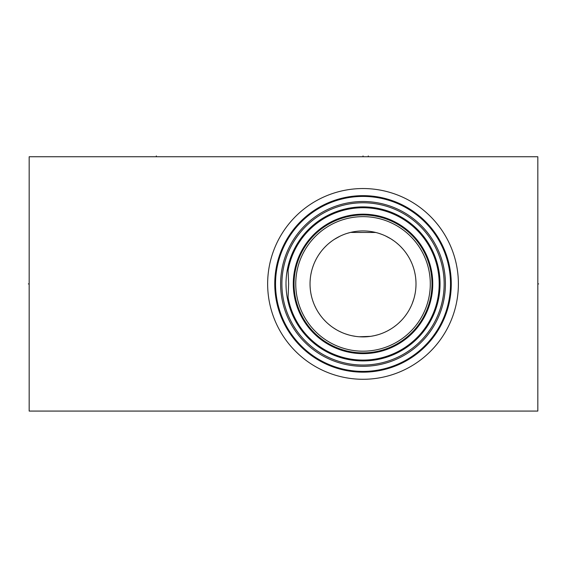 <?xml version="1.0" encoding="UTF-8"?>
<svg xmlns="http://www.w3.org/2000/svg" width="567" height="567" viewBox="0 0 567 567"><rect width="100%" height="100%" fill="white"/><g stroke="black" fill="none" stroke-linecap="round" stroke-linejoin="round"><path stroke-width="0.85" d="M29.172 156.747L29.172 411.075L537.828 411.075L537.828 156.747L29.172 156.747M289.957 222.604A95.376 95.376 0 0 1 424.322 210.853A95.376 95.376 0 0 1 436.08 345.218A95.376 95.376 0 0 1 301.715 356.969A95.376 95.376 0 0 1 289.957 222.604M296.002 227.672A87.488 87.488 0 0 0 306.782 350.93A87.488 87.488 0 0 0 430.041 340.15A87.488 87.488 0 0 0 419.254 216.892A87.488 87.488 0 0 0 296.002 227.672M448.929 300.453L449.043 299.865L448.929 300.453M449.163 299.185L449.298 298.398L449.163 299.185M449.44 297.54L449.56 296.768L449.44 297.54M449.588 296.562L449.737 295.52L449.588 296.562M449.879 294.415L450.014 293.238L449.879 294.415M450.134 292.005L450.241 290.729L450.134 292.005M450.333 289.411L450.411 288.064L450.333 289.411M450.467 286.696L450.496 285.307L450.467 286.696M450.51 283.904L450.496 282.508L450.51 283.904M450.411 279.758L450.333 278.411L450.411 279.758M450.241 277.093L450.134 275.817L450.241 277.093M450.014 274.584L449.879 273.407L450.014 274.584M449.737 272.302L449.588 271.26L449.737 272.302M449.56 271.054L449.44 270.282L449.56 271.054M449.298 269.424L449.163 268.638L449.298 269.424M449.043 267.957L448.929 267.369L449.043 267.957M299.893 230.946A82.399 82.399 0 0 1 415.987 220.79A82.399 82.399 0 0 1 426.143 336.876A82.399 82.399 0 0 1 310.05 347.032A82.399 82.399 0 0 1 299.893 230.946M300.871 231.761A81.131 81.131 0 0 1 415.172 221.761A81.131 81.131 0 0 1 425.172 336.061A81.131 81.131 0 0 1 310.872 346.061A81.131 81.131 0 0 1 300.871 231.761M304.018 234.405A77.02 77.02 0 0 1 412.528 224.908A77.02 77.02 0 0 1 422.018 333.417A77.02 77.02 0 0 1 313.516 342.907A77.02 77.02 0 0 1 304.018 234.405M286.052 281.147L286.2 278.376M286.448 275.612L286.803 272.847M286.994 271.593L287.249 270.09M287.802 267.348L288.461 264.598M288.49 264.484L289.021 262.556M289.22 261.869L290.084 259.162M291.048 256.497L292.097 253.874M292.225 253.584L293.238 251.316M293.295 251.188L294.096 249.544M294.457 248.828L295.726 246.447M295.839 246.241L297.03 244.193M297.073 244.129L298.348 242.088M298.497 241.854L299.589 240.231M299.638 240.16L300.871 238.416M302.034 236.871L303.09 235.539M288.589 303.706L288.079 297.505A76.162 76.162 0 0 0 421.366 332.872A76.162 76.162 0 0 0 411.975 225.567A76.162 76.162 0 0 0 288.079 270.317L288.631 283.911L288.079 297.505M289.85 307.952L290.254 309.157M291.7 312.977L292.317 314.458M293.812 317.711L297.143 323.814M295.166 320.348L297.328 324.111M299.078 326.84L299.929 328.087M300.226 328.513L301.162 329.796M302.303 331.291L302.587 331.66M302.891 332.042L303.338 332.588M303.203 332.425L302.154 331.1M300.999 329.576L298.462 325.919M294.358 318.803L293.316 316.677M292.168 314.104L291.098 311.467M290.127 308.788L289.255 306.067M288.49 303.331L287.823 300.567M287.356 298.299L287.263 297.803M286.81 295.024L286.455 292.253M286.2 289.468L286.002 283.911M290.049 259.268L291.062 256.447M291.899 254.349L292.267 253.477M292.714 252.471L295.946 246.064M296.52 245.057L297.392 243.604M297.42 243.555L298.717 241.521M298.816 241.365L300.014 239.614M300.354 239.132L301.247 237.913M288.589 264.116L288.079 270.317M375.744 232.477L350.491 232.427M379.039 233.406L382.3 234.561M385.432 235.9L390.642 238.7M391.251 239.076L393.93 240.876M396.432 242.789L398.764 244.802M400.933 246.9L402.931 249.062M404.427 250.855L404.767 251.28M406.433 253.541L407.949 255.83M409.317 258.141L409.601 258.665M410.536 260.473L411.621 262.812M412.578 265.158L413.4 267.511M413.775 268.701L414.108 269.857M414.697 272.203L415.172 274.556M415.356 275.64L415.54 276.894M415.795 279.233L415.951 281.523M415.944 286.385L415.774 288.865M415.065 293.834L414.534 296.321M413.867 298.802L412.138 303.777M411.061 306.265L409.828 308.739M408.438 311.198L408.034 311.864M406.886 313.629L405.157 316.039M401.152 320.695L398.87 322.928M396.404 325.054L393.753 327.074M390.911 328.959L387.878 330.703M386.921 331.199L384.681 332.269M382.009 333.375L381.336 333.63M377.849 334.778L374.532 335.629M374.241 335.692L370.846 336.316M370.534 336.359L359.358 336.77M355.736 336.394L352.171 335.77M348.684 334.92L345.296 333.843M342.036 332.567L338.917 331.1M335.962 329.462L333.155 327.676M330.533 325.77L328.087 323.75M325.812 321.638L323.722 319.448M322.857 318.47L321.794 317.201M320.043 314.905L318.456 312.573M315.748 307.838L314.614 305.45M313.615 303.054L312.75 300.659M312.509 299.922L312.013 298.263M311.403 295.861L310.9 293.465M310.744 292.544L310.525 291.077M310.248 288.688L310.085 286.3M310.05 285.272L310.036 283.911M310.092 281.48L310.262 279.035M310.943 274.152L311.46 271.706M312.098 269.261L312.743 267.199M312.871 266.816L313.771 264.364M314.813 261.926L315.996 259.488M318.838 254.668L320.504 252.294M324.352 247.687L326.557 245.468M328.931 243.349L331.489 241.329M334.225 239.43L340.243 236.07M342.362 235.121L343.489 234.66M346.862 233.448L350.371 232.456M351.377 232.222L352.447 231.995M353.567 231.775L354.531 231.612M354.744 231.577L355.956 231.4M357.196 231.244L358.387 231.13M358.464 231.123L359.754 231.024M361.051 230.96L362.363 230.932M363.667 230.932L364.971 230.96M365.665 230.989L366.275 231.024M367.558 231.123L368.826 231.244M369.209 231.286L369.783 231.357M370.081 231.4L371.3 231.577M372.469 231.775L373.596 231.995M373.887 232.052L374.667 232.222M322.432 249.856A52.986 52.986 0 0 1 397.077 243.321A52.986 52.986 0 0 1 403.612 317.967A52.986 52.986 0 0 1 328.959 324.501A52.986 52.986 0 0 1 322.432 249.856M311.489 240.67A67.267 67.267 0 0 0 319.781 335.444A67.267 67.267 0 0 0 414.555 327.152A67.267 67.267 0 0 0 406.263 232.378A67.267 67.267 0 0 0 311.489 240.67M310.192 239.579A68.968 68.968 0 0 0 318.689 336.741A68.968 68.968 0 0 0 415.852 328.243A68.968 68.968 0 0 0 407.347 231.081A68.968 68.968 0 0 0 310.192 239.579A68.968 68.968 0 0 1 407.347 231.081A68.968 68.968 0 0 1 415.852 328.243A68.968 68.968 0 0 1 318.689 336.741A68.968 68.968 0 0 1 310.192 239.579M537.828 283.911L538.65 283.911L537.828 283.911M363.022 156.747L363.022 155.925L363.022 156.747M156.336 156.747L156.336 155.925M368.274 156.747L368.274 155.925M29.172 283.911L28.35 283.911L29.172 283.911M295.407 227.183A88.261 88.261 0 0 1 419.75 216.303A88.261 88.261 0 0 1 430.629 340.639A88.261 88.261 0 0 1 306.286 351.519A88.261 88.261 0 0 1 295.407 227.183M309.603 239.083A69.734 69.734 0 0 0 318.193 337.33A69.734 69.734 0 0 0 416.44 328.732A69.734 69.734 0 0 0 407.843 230.493A69.734 69.734 0 0 0 309.603 239.083"/></g></svg>
